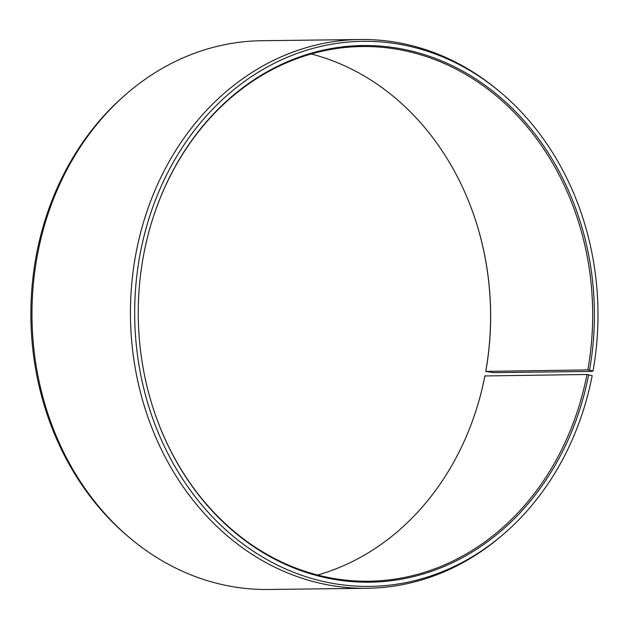 <?xml version="1.0" encoding="UTF-8"?>
<svg xmlns="http://www.w3.org/2000/svg" width="629" height="629" viewBox="0 0 629 629"><rect width="100%" height="100%" fill="white"/><g stroke="black" fill="none" stroke-linecap="round" stroke-linejoin="round"><path stroke-width="0.94" d="M152.721 218.829A267.372 227.234 -90.7 0 1 362.155 46.522A267.372 227.234 -90.7 0 1 587.824 369.923L593.037 371L591.897 371.417L493.427 372.627L485.722 371.393L587.824 369.923M311.221 53.976A267.372 227.234 -90.7 0 1 473.794 215.055A267.372 227.234 -90.7 0 1 485.8 371.173M473.731 214.874A268.347 228.068 -90.7 0 1 485.722 371.393M476.137 410.171A268.347 228.068 -90.7 0 0 484.865 375.961L586.975 374.475L592.172 375.639A272.561 231.653 -90.7 0 1 505.024 532.834L503.286 534.343A274.409 233.217 -90.7 0 1 367.037 588.28L268.567 589.491A274.409 233.217 -90.7 0 1 131.029 538.927L129.267 537.457A272.561 231.653 -90.7 0 1 36.686 253.361A272.561 231.653 -90.7 0 1 123.834 96.166L125.564 94.657A274.409 233.217 -90.7 0 1 261.813 40.72L360.283 39.509A274.409 233.217 -90.7 0 1 497.822 90.073L499.591 91.543A272.561 231.653 -90.7 0 1 593.037 371M131.029 538.927A274.409 233.217 -90.7 0 1 37.826 252.905A274.409 233.217 -90.7 0 1 125.564 94.657M367.037 588.28A274.409 233.217 -90.7 0 1 136.296 251.694A274.409 233.217 -90.7 0 1 360.283 39.509M505.024 532.834A272.561 231.653 -90.7 0 1 240.003 541.726A272.561 231.653 -90.7 0 1 140.495 252.08A272.561 231.653 -90.7 0 1 499.591 91.543M588.673 374.687A268.347 228.068 -90.7 0 1 384.901 581.4A268.347 228.068 -90.7 0 1 155.182 414.299A268.347 228.068 -90.7 0 1 143.986 253.039A268.347 228.068 -90.7 0 1 152.776 218.648A268.347 228.068 -90.7 0 1 430.008 56.492A268.347 228.068 -90.7 0 1 589.53 370.111M586.975 374.475A267.372 227.234 -90.7 0 1 368.736 581.227A267.372 227.234 -90.7 0 1 155.119 414.126M484.951 375.733A267.372 227.234 -90.7 0 1 476.192 409.998A267.372 227.234 -90.7 0 1 317.637 575.024"/></g></svg>
